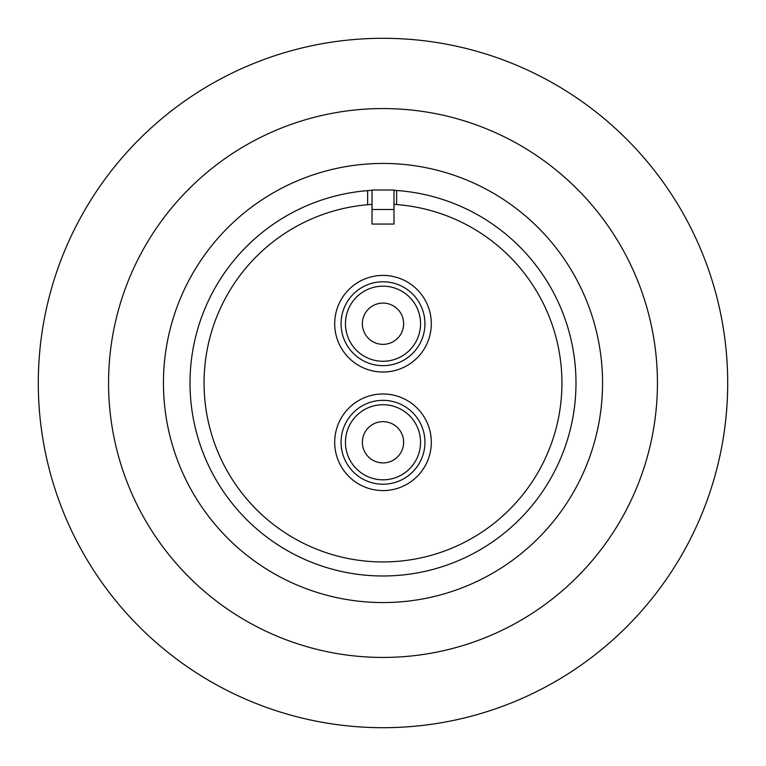 <?xml version="1.0" encoding="UTF-8"?>
<svg xmlns="http://www.w3.org/2000/svg" width="766" height="766" viewBox="0 0 766 766"><rect width="100%" height="100%" fill="white"/><g stroke="black" fill="none" stroke-linecap="round" stroke-linejoin="round"><path stroke-width="1.15" d="M657.439 383A274.439 274.439 0 0 1 383 657.439A274.439 274.439 0 0 1 108.561 383A274.439 274.439 0 0 1 383 108.561A274.439 274.439 0 0 1 657.439 383M38.3 383A344.7 344.7 0 0 0 383 727.7A344.7 344.7 0 0 0 727.7 383A344.7 344.7 0 0 0 383 38.3A344.7 344.7 0 0 0 38.3 383M383 163.445A219.555 219.555 0 0 1 602.555 383A219.555 219.555 0 0 1 383 602.555A219.555 219.555 0 0 1 163.445 383A219.555 219.555 0 0 1 383 163.445M393.973 190.322L396.616 190.495A192.984 192.984 0 0 1 575.984 383A192.984 192.984 0 0 1 383 575.984A192.984 192.984 0 0 1 190.016 383A192.984 192.984 0 0 1 367.632 190.629L372.027 190.322M396.616 190.495L396.616 204.579A178.938 178.938 0 0 1 561.938 383A178.938 178.938 0 0 1 383 561.938A178.938 178.938 0 0 1 204.062 383A178.938 178.938 0 0 1 367.632 204.723L367.632 190.629M372.027 204.398L367.632 204.723M396.616 204.579L393.973 204.398M383 490.585A48.306 48.306 0 0 1 334.694 442.279A48.306 48.306 0 0 1 383 393.973A48.306 48.306 0 0 1 431.306 442.279A48.306 48.306 0 0 1 383 490.585M383 372.027A48.306 48.306 0 0 1 334.694 323.721A48.306 48.306 0 0 1 383 275.415A48.306 48.306 0 0 1 431.306 323.721A48.306 48.306 0 0 1 383 372.027M383 400.34A41.938 41.938 0 0 1 424.939 442.279A41.938 41.938 0 0 1 383 484.217A41.938 41.938 0 0 1 341.062 442.279A41.938 41.938 0 0 1 383 400.34M424.939 323.721A41.938 41.938 0 0 1 383 365.66A41.938 41.938 0 0 1 341.062 323.721A41.938 41.938 0 0 1 383 281.783A41.938 41.938 0 0 1 424.939 323.721M383 404.735A37.544 37.544 0 0 0 345.456 442.279A37.544 37.544 0 0 0 383 479.822A37.544 37.544 0 0 0 420.544 442.279A37.544 37.544 0 0 0 383 404.735M420.544 323.721A37.544 37.544 0 0 0 383 286.178A37.544 37.544 0 0 0 345.456 323.721A37.544 37.544 0 0 0 383 361.265A37.544 37.544 0 0 0 420.544 323.721M383 421.645A20.634 20.634 0 0 1 403.634 442.279A20.634 20.634 0 0 1 383 462.913A20.634 20.634 0 0 1 362.366 442.279A20.634 20.634 0 0 1 383 421.645A20.634 20.634 0 0 1 403.634 442.279A20.634 20.634 0 0 1 383 462.913A20.634 20.634 0 0 1 362.366 442.279A20.634 20.634 0 0 1 383 421.645M383 303.087A20.634 20.634 0 0 1 403.634 323.721A20.634 20.634 0 0 1 383 344.355A20.634 20.634 0 0 1 362.366 323.721A20.634 20.634 0 0 1 383 303.087A20.634 20.634 0 0 1 403.634 323.721A20.634 20.634 0 0 1 383 344.355A20.634 20.634 0 0 1 362.366 323.721A20.634 20.634 0 0 1 383 303.087M372.027 209.501L372.027 190.016L393.973 190.016L393.973 209.501L372.027 209.501L372.027 224.055L393.973 224.055L393.973 209.501"/></g></svg>
